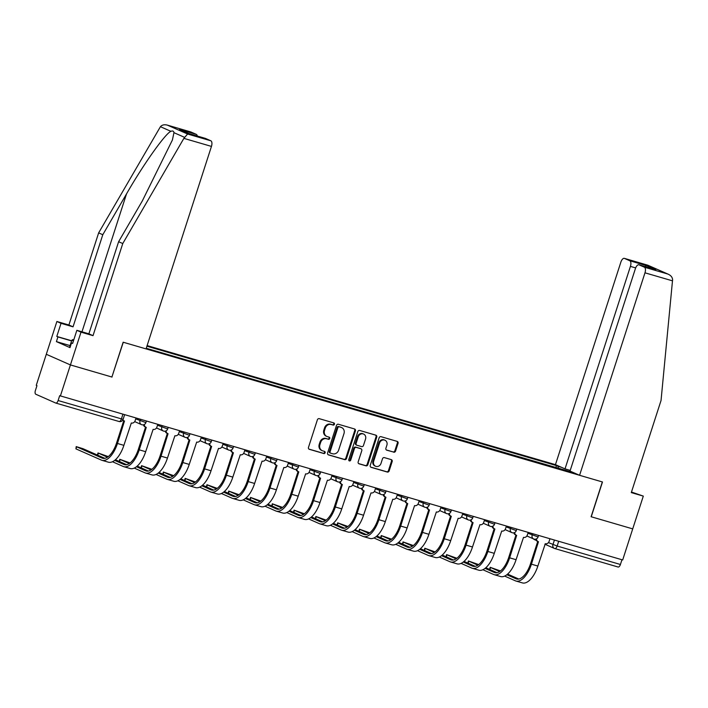 <?xml version="1.0" encoding="UTF-8"?>
<svg xmlns="http://www.w3.org/2000/svg" width="708" height="708" viewBox="0 0 708 708"><rect width="100%" height="100%" fill="white"/><g stroke="black" fill="none" stroke-linecap="round" stroke-linejoin="round"><path stroke-width="1.06" d="M334.433 424.269A1.133 1 113.8 0 0 333.813 422.915L319.246 418.667A1.611 1.425 113.8 0 0 317.388 419.8L308.476 447.385A1.611 1.425 113.8 0 0 309.352 449.323L323.919 453.562A1.133 1 113.8 0 0 324.609 451.421L322.724 450.872A5.16 4.558 113.8 0 1 322.228 450.686A5.16 4.558 113.8 0 1 319.919 444.686L320.662 442.394A5.16 4.558 113.8 0 1 326.636 438.765L328.521 439.314A1.133 1 113.8 0 0 329.211 437.172L327.326 436.624A5.16 4.558 113.8 0 1 326.831 436.438A5.16 4.558 113.8 0 1 324.529 430.437L325.264 428.136A5.16 4.558 113.8 0 1 331.238 424.517L333.123 425.066A1.133 1 113.8 0 0 334.433 424.269M326.831 436.438L326.123 436.128A5.16 4.558 113.8 0 1 323.821 430.128L324.565 427.827A5.16 4.558 113.8 0 1 330.539 424.207L332.424 424.756A1.133 1 113.8 0 0 333.477 422.818M308.9 449.084L323.211 453.253A1.133 1 113.8 0 0 324.273 451.323M322.228 450.686L321.521 450.376A5.16 4.558 113.8 0 1 319.219 444.376L319.963 442.075A5.16 4.558 113.8 0 1 325.928 438.456L327.813 439.004A1.133 1 113.8 0 0 328.875 437.075M393.701 452.2A1.611 1.425 113.8 0 0 395.56 451.067L398.064 443.332A1.611 1.425 113.8 0 0 397.188 441.394L381.01 436.677A1.611 1.425 113.8 0 0 379.143 437.81L370.24 465.395A1.611 1.425 113.8 0 0 371.107 467.324L387.285 472.041A1.611 1.425 113.8 0 0 389.152 470.909L392.17 461.563A1.611 1.425 113.8 0 0 391.294 459.634L384.373 457.616A1.611 1.425 113.8 0 0 382.506 458.749L381.01 463.377A4.31 3.814 113.8 0 1 375.603 466.262A4.31 3.814 113.8 0 1 373.674 461.244L379.541 443.084A4.31 3.814 113.8 0 1 384.948 440.208A4.31 3.814 113.8 0 1 386.878 445.226L385.895 448.252A1.611 1.425 113.8 0 0 386.772 450.182L392.993 451.89A1.611 1.425 113.8 0 0 394.86 450.757L397.356 443.013A1.611 1.425 113.8 0 0 396.931 441.323M591.233 516.796L602.481 481.98L579.578 475.298L644.979 272.819A4.929 2.292 -73.7 0 0 644.377 267.199L667.635 273.978C670.706 275.208 672.361 277.094 672.6 279.633L661.042 400.489L631.297 492.6L643.307 496.104L632.713 528.885L591.1 516.734L632.713 528.885L622.686 559.957L59.676 395.692L58.118 400.533L123.103 419.366L124.608 414.729M591.1 516.751L602.34 481.936L123.281 342.256L111.908 377.01L123.148 342.212L146.052 348.894L211.453 146.406L183.876 138.37L187.593 134.016L210.851 140.795A4.929 2.292 106.3 0 1 211.453 146.406M190.682 131.927A4.929 2.292 106.3 0 1 190.815 131.953A4.929 2.292 106.3 0 1 190.948 132.007L167.699 125.219C164.522 124.316 162.097 124.803 160.424 126.697L98.642 232.888L68.897 324.999L56.888 321.494L46.294 354.283L70.419 364.93L112.041 377.072M55.879 403.082L118.971 421.481A3.283 1.531 -73.7 0 0 119.059 421.508L55.79 403.064A3.283 1.531 -73.7 0 1 55.702 403.029L35.798 394.241A3.283 1.531 -73.7 0 1 35.4 390.497L36.966 385.656L36.258 385.347L46.294 354.283L70.419 364.93L60.384 396.002M355.425 430.898A1.611 1.425 113.8 0 0 354.549 428.968L338.371 424.251A1.611 1.425 113.8 0 0 336.512 425.384L327.6 452.961A1.611 1.425 113.8 0 0 328.477 454.899L344.654 459.616A1.611 1.425 113.8 0 0 346.522 458.483L355.425 430.898L354.726 430.588A1.611 1.425 113.8 0 0 354.292 428.889M359.691 430.464L375.868 435.181A1.611 1.425 113.8 0 1 376.745 437.11L367.833 464.696A1.611 1.425 113.8 0 1 365.974 465.829L359.044 463.811A1.611 1.425 113.8 0 1 358.168 461.881L361.788 450.695A1.611 1.425 113.8 0 0 360.912 448.757L356.319 447.421A1.611 1.425 113.8 0 0 354.451 448.553L350.69 460.2A1.133 1 113.8 0 1 348.77 459.642L357.823 431.597A1.611 1.425 113.8 0 1 359.691 430.464M635.66 267.916L630.421 266.385L565.019 468.873L555.453 464.652L147.114 345.584M621.951 559.745L620.42 564.488A3.283 1.531 106.3 0 1 618.093 567.019A3.283 1.531 106.3 0 1 618.004 566.984L554.913 548.594M55.79 403.064A3.283 1.531 -73.7 0 0 58.118 400.533M558.338 468.43L558.116 466.351L556.461 465.616L146.919 346.203M558.116 466.351L561.603 467.369M573.418 472.581L569.745 471.758M146.246 348.274L569.931 471.563M555.789 467.687L556.461 465.616M328.025 454.66L343.946 459.297A1.611 1.425 113.8 0 0 345.814 458.165L354.726 430.588M339.194 426.836A1.133 1 113.8 0 0 337.884 427.623L330.061 451.837A1.133 1 113.8 0 0 330.68 453.191L332.663 453.766A5.16 4.558 113.8 0 0 338.636 450.146L343.982 433.597A5.16 4.558 113.8 0 0 341.681 427.597A5.16 4.558 113.8 0 0 341.176 427.411L338.486 426.526A1.133 1 113.8 0 0 337.176 427.313L337.884 427.623M330.468 453.093L329.972 452.881A1.133 1 113.8 0 1 329.362 451.527L337.176 427.313M341.681 427.597L340.973 427.287A5.16 4.558 113.8 0 0 340.477 427.101L341.176 427.411M338.486 426.526L340.477 427.101M358.602 463.572L365.266 465.519A1.611 1.425 113.8 0 0 367.133 464.386L376.045 436.801A1.611 1.425 113.8 0 0 375.612 435.101M360.514 448.58A1.611 1.425 113.8 0 0 360.204 448.447L355.611 447.111A1.611 1.425 113.8 0 0 353.743 448.244L349.982 459.89L350.69 460.2M348.956 460.713A1.133 1 113.8 0 0 349.982 459.89M365.532 439.084A4.31 3.814 113.8 0 0 363.611 434.066A4.31 3.814 113.8 0 0 358.195 436.942L356.133 443.341A1.611 1.425 113.8 0 0 357.009 445.27L361.602 446.615A1.611 1.425 113.8 0 0 363.469 445.482L365.532 439.084M363.611 434.066L362.903 433.756A4.31 3.814 113.8 0 0 357.496 436.632L358.195 436.942M356.31 444.96A1.611 1.425 113.8 0 1 355.434 443.031L357.496 436.632M386.329 449.943L392.993 451.89M384.948 440.208L384.249 439.898A4.31 3.814 113.8 0 0 378.842 442.774L379.541 443.084M375.603 466.262L374.895 465.944A4.31 3.814 113.8 0 1 372.974 460.935L378.842 442.774M370.665 467.094L386.586 471.732A1.611 1.425 113.8 0 0 388.453 470.599L391.471 461.253A1.611 1.425 113.8 0 0 391.046 459.554M122.944 419.782A3.283 2.903 113.8 0 0 124.484 421.012L117.457 443.474A21.851 10.16 106.3 0 1 101.987 460.324A21.851 10.16 106.3 0 1 101.394 460.103L75.942 448.863L76.207 446.606L102.058 458.076A19.718 9.16 -73.7 0 0 102.589 458.271A19.718 9.16 -73.7 0 0 116.546 443.066L123.767 420.72M104.828 458.341L83.022 448.704L76.207 446.606M124.166 420.897L123.254 420.49A3.283 2.903 -66.2 0 1 122.714 420.171M135.989 418.047L135.131 420.694A3.283 2.903 113.8 0 1 131.325 423.003L123.882 445.35A21.851 10.16 106.3 0 1 108.412 462.191L101.987 460.324M70.065 345.601L56.41 341.619L69.986 347.619L71.499 342.938L72.623 343.433L76.853 330.317L88.872 333.822L118.617 241.711L142.361 200.851L172.398 140.016L173.956 132.67C173.734 131.069 172.717 130.617 170.893 131.316C165.256 133.617 143.184 164.734 126.537 193.859L102.793 234.72L73.048 326.831L61.03 323.326L56.799 336.442L71.632 340.769M118.617 241.711L122.767 243.543L93.022 335.654L81.004 332.149L70.419 364.93L111.899 377.028M183.876 138.37L122.767 243.543M76.853 330.317L81.004 332.149M88.872 333.822L93.022 335.654M190.948 132.007L196.293 134.361A4.929 2.292 106.3 0 1 197.293 136.024M56.41 341.619L57.923 336.937L56.799 336.442M56.888 321.494L61.03 323.326M68.897 324.999L73.048 326.831M98.642 232.888L102.793 234.72M205.24 138.352A4.929 2.292 106.3 0 1 205.373 138.387A4.929 2.292 106.3 0 1 205.506 138.432L210.851 140.795M71.499 342.938L72.667 343.274M71.579 340.92L57.923 336.937M188.93 133.591L179.531 129.476L196.293 134.361M205.506 138.432L188.992 133.617M187.593 134.016L167.3 125.095L190.815 131.953M644.377 267.199L639.032 264.836A4.929 2.292 -73.7 0 0 638.899 264.792A4.929 2.292 -73.7 0 0 635.412 268.589L570.011 471.077L579.578 475.298M643.307 496.104L631.483 492.033M630.421 266.385A4.929 2.292 -73.7 0 0 629.819 260.774L624.474 258.411A4.929 2.292 -73.7 0 0 624.341 258.358A4.929 2.292 -73.7 0 0 620.854 262.164L555.453 464.652M570.232 470.395L565.019 468.873M655.006 269.5L639.032 264.836M629.819 260.774L646.581 265.659L644.908 266.544M647.731 265.19L668.361 274.261L647.855 265.217L624.474 258.411M70.278 346.716L69.765 346.539L71.782 340.291L72.747 339.583L73.765 339.884M73.446 340.893L71.782 340.291M97.438 455.076L97.996 452.961L107.457 457.2M108.289 456.598L97.996 452.961M144.317 424.49A3.283 2.903 113.8 0 0 146.273 427.366L139.246 449.828A21.851 10.16 106.3 0 1 123.776 466.678A21.851 10.16 106.3 0 1 123.183 466.457L112.501 461.74M114.678 460.386L123.838 464.43A19.718 9.16 -73.7 0 0 124.378 464.625A19.718 9.16 -73.7 0 0 138.334 449.421L145.556 427.066M145.954 427.243L145.043 426.844A3.283 2.903 -66.2 0 1 143.467 424.8M157.778 424.402L156.919 427.048A3.283 2.903 113.8 0 1 153.114 429.358L145.671 451.704A21.851 10.16 106.3 0 1 130.201 468.546L123.776 466.678M115.431 459.749L126.617 464.696M119.218 461.43L119.785 459.315L129.245 463.545M130.077 462.952L119.785 459.315M166.097 430.845A3.283 2.903 113.8 0 0 168.061 433.712L161.035 456.182A21.851 10.16 106.3 0 1 145.565 473.024A21.851 10.16 106.3 0 1 144.972 472.811L134.281 468.094M136.467 466.74L145.627 470.785A19.718 9.16 -73.7 0 0 146.167 470.979A19.718 9.16 -73.7 0 0 160.123 455.775L167.345 433.42M167.743 433.597L166.831 433.199A3.283 2.903 -66.2 0 1 165.256 431.154M179.567 430.756L178.708 433.402A3.283 2.903 113.8 0 1 174.903 435.712L167.46 458.049A21.851 10.16 106.3 0 1 151.99 474.9L145.565 473.024M137.219 466.103L148.406 471.041M141.007 467.776L141.573 465.669L151.034 469.9M151.866 469.307L141.573 465.669M187.886 437.199A3.283 2.903 113.8 0 0 189.85 440.066L182.823 462.536A21.851 10.16 106.3 0 1 167.353 479.378A21.851 10.16 106.3 0 1 166.761 479.166L156.07 474.449M158.256 473.086L167.415 477.139A19.718 9.16 -73.7 0 0 167.946 477.334A19.718 9.16 -73.7 0 0 181.912 462.129L189.133 439.774M189.532 439.951L188.62 439.544A3.283 2.903 -66.2 0 1 187.045 437.509M201.355 437.101L200.497 439.756A3.283 2.903 113.8 0 1 196.691 442.066L189.248 464.404A21.851 10.16 106.3 0 1 173.779 481.254L167.353 479.378M159.008 472.457L170.194 477.396M162.796 474.13L163.362 472.024L172.823 476.254M173.655 475.652L163.362 472.024M209.674 443.553A3.283 2.903 113.8 0 0 211.639 446.421L204.612 468.882A21.851 10.16 106.3 0 1 189.142 485.732A21.851 10.16 106.3 0 1 188.549 485.52L177.858 480.794M180.044 479.44L189.204 483.493A19.718 9.16 -73.7 0 0 189.735 483.679A19.718 9.16 -73.7 0 0 203.7 468.484L210.913 446.129M211.32 446.305L210.409 445.898A3.283 2.903 -66.2 0 1 208.825 443.863M223.144 443.456L222.285 446.111A3.283 2.903 113.8 0 1 218.48 448.421L211.037 470.758A21.851 10.16 106.3 0 1 195.567 487.608L189.142 485.732M180.797 478.812L191.983 483.75M184.584 480.484L185.151 478.378L194.612 482.608M195.443 482.006L185.151 478.378M231.463 449.907A3.283 2.903 113.8 0 0 233.428 452.775L226.401 475.236A21.851 10.16 106.3 0 1 210.931 492.087A21.851 10.16 106.3 0 1 210.338 491.874L199.647 487.148M201.833 485.794L210.993 489.839A19.718 9.16 -73.7 0 0 211.524 490.033A19.718 9.16 -73.7 0 0 225.489 474.838L232.702 452.483M233.109 452.66L232.189 452.253A3.283 2.903 -66.2 0 1 230.613 450.208M244.924 449.81L244.074 452.465A3.283 2.903 113.8 0 1 240.269 454.766L232.826 477.112A21.851 10.16 106.3 0 1 217.356 493.963L210.931 492.087M202.585 485.166L213.772 490.104M206.373 486.839L206.94 484.723L216.4 488.962M217.232 488.361L206.94 484.723M253.252 456.253A3.283 2.903 113.8 0 0 255.216 459.129L248.189 481.59A21.851 10.16 106.3 0 1 232.72 498.441A21.851 10.16 106.3 0 1 232.127 498.228L221.436 493.503M223.622 492.149L232.782 496.193A19.718 9.16 -73.7 0 0 233.313 496.388A19.718 9.16 -73.7 0 0 247.269 481.183L254.491 458.837M254.898 459.014L253.977 458.607A3.283 2.903 -66.2 0 1 252.402 456.563M266.712 456.164L265.863 458.819A3.283 2.903 113.8 0 1 262.057 461.12L254.614 483.467A21.851 10.16 106.3 0 1 239.145 500.317L232.72 498.441M224.374 491.52L235.56 496.458M228.162 493.193L228.728 491.078L238.189 495.317M239.021 494.715L228.728 491.078M275.04 462.607A3.283 2.903 113.8 0 0 277.005 465.483L269.978 487.945A21.851 10.16 106.3 0 1 254.508 504.795A21.851 10.16 106.3 0 1 253.915 504.574L243.225 499.857M245.411 498.503L254.57 502.547A19.718 9.16 -73.7 0 0 255.101 502.742A19.718 9.16 -73.7 0 0 269.058 487.538L276.279 465.183M276.686 465.368L275.766 464.961A3.283 2.903 -66.2 0 1 274.191 462.917M288.501 462.519L287.652 465.165A3.283 2.903 113.8 0 1 283.846 467.475L276.403 489.821A21.851 10.16 106.3 0 1 260.933 506.663L254.508 504.795M246.163 497.874L257.349 502.813M249.951 499.547L250.517 497.432L259.978 501.662M260.81 501.069L250.517 497.432M296.829 468.962A3.283 2.903 113.8 0 0 298.794 471.838L291.767 494.299A21.851 10.16 106.3 0 1 276.297 511.149A21.851 10.16 106.3 0 1 275.704 510.928L265.013 506.211M267.199 504.857L276.359 508.902A19.718 9.16 -73.7 0 0 276.89 509.096A19.718 9.16 -73.7 0 0 290.846 493.892L298.068 471.537M298.475 471.714L297.555 471.316A3.283 2.903 -66.2 0 1 295.979 469.271M310.29 468.873L309.431 471.519A3.283 2.903 113.8 0 1 305.635 473.829L298.192 496.166A21.851 10.16 106.3 0 1 282.713 513.017L276.297 511.149M267.951 504.22L279.138 509.167M271.739 505.893L272.306 503.786L281.766 508.017M282.589 507.424L272.306 503.786M318.618 475.316A3.283 2.903 113.8 0 0 320.582 478.183L313.555 500.653A21.851 10.16 106.3 0 1 298.077 517.495A21.851 10.16 106.3 0 1 297.493 517.283L286.802 512.565M288.979 511.203L298.148 515.256A19.718 9.16 -73.7 0 0 298.679 515.451A19.718 9.16 -73.7 0 0 312.635 500.246L319.857 477.891M320.255 478.068L319.343 477.67A3.283 2.903 -66.2 0 1 317.768 475.626M332.079 475.218L331.22 477.873A3.283 2.903 113.8 0 1 327.423 480.183L319.981 502.521A21.851 10.16 106.3 0 1 304.502 519.371L298.077 517.495M289.74 510.574L300.927 515.513M293.528 512.247L294.094 510.141L303.555 514.371M304.378 513.778L294.094 510.141M340.406 481.67A3.283 2.903 113.8 0 0 342.362 484.538L335.344 506.999A21.851 10.16 106.3 0 1 319.866 523.849A21.851 10.16 106.3 0 1 319.281 523.637L308.591 518.911M310.768 517.557L319.936 521.61A19.718 9.16 -73.7 0 0 320.467 521.805A19.718 9.16 -73.7 0 0 334.424 506.601L341.645 484.245M342.044 484.422L341.132 484.015A3.283 2.903 -66.2 0 1 339.557 481.98M353.867 481.573L353.009 484.228A3.283 2.903 113.8 0 1 349.212 486.538L341.76 508.875A21.851 10.16 106.3 0 1 326.291 525.725L319.866 523.849M311.529 516.928L322.715 521.867M315.317 518.601L315.883 516.495L325.344 520.725M326.167 520.123L315.883 516.495M362.195 488.024A3.283 2.903 113.8 0 0 364.151 490.892L357.124 513.353A21.851 10.16 106.3 0 1 341.654 530.204A21.851 10.16 106.3 0 1 341.07 529.991L330.379 525.265M332.556 523.911L341.725 527.956A19.718 9.16 -73.7 0 0 342.256 528.15A19.718 9.16 -73.7 0 0 356.212 512.955L363.434 490.6M363.832 490.777L362.921 490.37A3.283 2.903 -66.2 0 1 361.346 488.334M375.656 487.927L374.798 490.582A3.283 2.903 113.8 0 1 371.001 492.892L363.549 515.229A21.851 10.16 106.3 0 1 348.079 532.08L341.654 530.204M333.318 523.283L344.504 528.221M337.105 524.955L337.672 522.84L347.132 527.079M347.955 526.478L337.672 522.84M383.984 494.379A3.283 2.903 113.8 0 0 385.94 497.246L378.913 519.707A21.851 10.16 106.3 0 1 363.443 536.558A21.851 10.16 106.3 0 1 362.859 536.345L352.168 531.62M354.345 530.265L363.514 534.31A19.718 9.16 -73.7 0 0 364.045 534.505A19.718 9.16 -73.7 0 0 378.001 519.309L385.223 496.954M385.621 497.131L384.709 496.724A3.283 2.903 -66.2 0 1 383.134 494.68M397.445 494.281L396.586 496.936A3.283 2.903 113.8 0 1 392.79 499.237L385.338 521.584A21.851 10.16 106.3 0 1 369.868 538.434L363.443 536.558M355.106 529.637L366.284 534.575M358.894 531.31L359.46 529.195L368.921 533.434M369.744 532.832L359.46 529.195M405.772 500.724A3.283 2.903 113.8 0 0 407.728 503.6L400.701 526.062A21.851 10.16 106.3 0 1 385.232 542.912A21.851 10.16 106.3 0 1 384.648 542.691L373.957 537.974M376.134 536.62L385.302 540.664A19.718 9.16 -73.7 0 0 385.833 540.859A19.718 9.16 -73.7 0 0 399.79 525.655L407.012 503.308M407.41 503.485L406.498 503.078A3.283 2.903 -66.2 0 1 404.923 501.034M419.233 500.636L418.375 503.282A3.283 2.903 113.8 0 1 414.578 505.592L407.127 527.938A21.851 10.16 106.3 0 1 391.657 544.779L385.232 542.912M376.886 535.991L388.072 540.93M380.683 537.664L381.24 535.549L390.71 539.788M391.533 539.186L381.24 535.549M427.561 507.078A3.283 2.903 113.8 0 0 429.517 509.955L422.49 532.416A21.851 10.16 106.3 0 1 407.02 549.266A21.851 10.16 106.3 0 1 406.427 549.045L395.745 544.328M397.923 542.974L407.091 547.019A19.718 9.16 -73.7 0 0 407.622 547.213A19.718 9.16 -73.7 0 0 421.579 532.009L428.8 509.654M429.198 509.831L428.287 509.433A3.283 2.903 -66.2 0 1 426.712 507.388M441.022 506.99L440.164 509.636A3.283 2.903 113.8 0 1 436.358 511.946L428.915 534.292A21.851 10.16 106.3 0 1 413.445 551.134L407.02 549.266M398.675 542.337L409.861 547.284M402.471 544.018L403.029 541.903L412.49 546.134M413.322 545.541L403.029 541.903M449.35 513.433A3.283 2.903 113.8 0 0 451.306 516.3L444.279 538.77A21.851 10.16 106.3 0 1 428.809 555.612A21.851 10.16 106.3 0 1 428.216 555.399L417.534 550.682M419.711 549.328L428.871 553.373A19.718 9.16 -73.7 0 0 429.411 553.567A19.718 9.16 -73.7 0 0 443.367 538.363L450.589 516.008M450.987 516.185L450.076 515.787A3.283 2.903 -66.2 0 1 448.5 513.742M462.811 513.344L461.952 515.99A3.283 2.903 113.8 0 1 458.147 518.3L450.704 540.638A21.851 10.16 106.3 0 1 435.234 557.488L428.809 555.612M420.464 548.691L431.65 553.629M424.251 550.364L424.818 548.258L434.278 552.488M435.11 551.895L424.818 548.258M471.13 519.787A3.283 2.903 113.8 0 0 473.094 522.654L466.068 545.125A21.851 10.16 106.3 0 1 450.598 561.966A21.851 10.16 106.3 0 1 450.005 561.754L439.314 557.037M441.5 555.674L450.66 559.727A19.718 9.16 -73.7 0 0 451.2 559.922A19.718 9.16 -73.7 0 0 465.156 544.717L472.378 522.362M472.776 522.539L471.864 522.141A3.283 2.903 -66.2 0 1 470.289 520.097M484.599 519.69L483.741 522.345A3.283 2.903 113.8 0 1 479.935 524.655L472.493 546.992A21.851 10.16 106.3 0 1 457.023 563.842L450.598 561.966M442.252 555.045L453.439 559.984M446.04 556.718L446.606 554.612L456.067 558.842M456.899 558.24L446.606 554.612M492.918 526.141A3.283 2.903 113.8 0 0 494.883 529.009L487.856 551.47A21.851 10.16 106.3 0 1 472.386 568.32A21.851 10.16 106.3 0 1 471.794 568.108L461.103 563.382M463.289 562.028L472.448 566.081A19.718 9.16 -73.7 0 0 472.979 566.267A19.718 9.16 -73.7 0 0 486.945 551.072L494.166 528.717M494.565 528.894L493.653 528.487A3.283 2.903 -66.2 0 1 492.078 526.451M506.388 526.044L505.53 528.699A3.283 2.903 113.8 0 1 501.724 531.009L494.281 553.346A21.851 10.16 106.3 0 1 478.812 570.197L472.386 568.32M464.041 561.4L475.227 566.338M467.829 563.072L468.395 560.966L477.856 565.196M478.688 564.595L468.395 560.966M514.707 532.496A3.283 2.903 113.8 0 0 516.672 535.363L509.645 557.824A21.851 10.16 106.3 0 1 494.175 574.675A21.851 10.16 106.3 0 1 493.582 574.462L482.891 569.736M485.077 568.382L494.237 572.427A19.718 9.16 -73.7 0 0 494.768 572.622A19.718 9.16 -73.7 0 0 508.733 557.426L515.946 535.071M516.353 535.248L515.442 534.841A3.283 2.903 -66.2 0 1 513.858 532.797M528.177 532.398L527.318 535.053A3.283 2.903 113.8 0 1 523.513 537.354L516.07 559.701A21.851 10.16 106.3 0 1 500.6 576.551L494.175 574.675M485.83 567.754L497.016 572.692M489.617 569.427L490.184 567.312L499.644 571.551M500.476 570.949L490.184 567.312M536.496 538.841A3.283 2.903 113.8 0 0 538.461 541.717L531.434 564.179A21.851 10.16 106.3 0 1 515.964 581.029A21.851 10.16 106.3 0 1 515.371 580.817L504.68 576.091M506.866 574.737L516.026 578.781A19.718 9.16 -73.7 0 0 516.557 578.976A19.718 9.16 -73.7 0 0 530.522 563.772L537.735 541.425M538.142 541.602L537.222 541.195A3.283 2.903 -66.2 0 1 535.646 539.151M549.957 538.753L549.107 541.408A3.283 2.903 113.8 0 1 545.302 543.709L537.859 566.055A21.851 10.16 106.3 0 1 522.389 582.905L515.964 581.029M507.618 574.108L518.805 579.047M548.443 542.611L557.143 546.036L620.42 564.488M554.417 540.054L552.948 544.602A3.283 2.903 -66.2 0 0 554.417 548.426A3.283 3.283 0 0 0 554.824 548.567A3.283 1.531 -73.7 0 0 557.143 546.036L558.683 541.293M527.903 533.239L538.089 536.947L538.576 535.434M532.628 533.699L532.168 535.124A3.283 2.903 -66.2 0 0 533.637 538.947A3.283 3.283 0 0 0 538.089 536.947M506.114 526.885L516.3 530.602L516.787 529.08M510.84 527.345L510.38 528.77A3.283 2.903 -66.2 0 0 511.849 532.593A3.283 3.283 0 0 0 516.3 530.602M484.325 520.539L494.511 524.247L494.998 522.725M489.051 520.991L488.591 522.424A3.283 2.903 -66.2 0 0 490.06 526.239A3.283 3.283 0 0 0 494.511 524.247M462.536 514.185L472.723 517.893L473.218 516.371M467.262 514.636L466.802 516.07A3.283 2.903 -66.2 0 0 468.271 519.884A3.283 3.283 0 0 0 472.723 517.893M440.748 507.831L450.934 511.539L451.43 510.017M445.474 508.282L445.013 509.716A3.283 2.903 -66.2 0 0 446.483 513.539A3.283 3.283 0 0 0 450.934 511.539M418.959 501.476L429.145 505.185L429.641 503.671M423.685 501.937L423.225 503.361A3.283 2.903 -66.2 0 0 424.694 507.185A3.283 3.283 0 0 0 429.145 505.185M397.17 495.122L407.357 498.83L407.852 497.317M401.896 495.582L401.436 497.007A3.283 2.903 -66.2 0 0 402.905 500.83A3.283 3.283 0 0 0 407.357 498.83M375.382 488.768L385.568 492.476L386.064 490.963M380.116 489.228L379.647 490.653A3.283 2.903 -66.2 0 0 381.116 494.476A3.283 3.283 0 0 0 385.568 492.476M353.593 482.422L363.779 486.13L364.275 484.608M358.328 482.874L357.867 484.299A3.283 2.903 -66.2 0 0 359.328 488.122A3.283 3.283 0 0 0 363.779 486.13M331.804 476.068L341.999 479.776L342.486 478.254M336.539 476.519L336.079 477.953A3.283 2.903 -66.2 0 0 337.539 481.767A3.283 3.283 0 0 0 341.999 479.776M310.016 469.714L320.211 473.422L320.697 471.9M314.75 470.165L314.29 471.599A3.283 2.903 -66.2 0 0 315.75 475.413A3.283 3.283 0 0 0 320.211 473.422M288.236 463.359L298.422 467.068L298.909 465.554M292.962 463.82L292.501 465.245A3.283 2.903 -66.2 0 0 293.962 469.068A3.283 3.283 0 0 0 298.422 467.068M266.447 457.005L276.633 460.713L277.12 459.2M271.173 457.465L270.713 458.89A3.283 2.903 -66.2 0 0 272.173 462.713A3.283 3.283 0 0 0 276.633 460.713M244.658 450.651L254.845 454.359L255.331 452.846M249.384 451.111L248.924 452.536A3.283 2.903 -66.2 0 0 250.384 456.359A3.283 3.283 0 0 0 254.845 454.359M222.87 444.297L233.056 448.014L233.543 446.491M227.595 444.757L227.135 446.182A3.283 2.903 -66.2 0 0 228.604 450.005A3.283 3.283 0 0 0 233.056 448.014M201.081 437.951L211.267 441.659L211.754 440.137M205.807 438.402L205.347 439.836A3.283 2.903 -66.2 0 0 206.816 443.651A3.283 3.283 0 0 0 211.267 441.659M179.292 431.597L189.478 435.305L189.965 433.783M184.018 432.048L183.558 433.482A3.283 2.903 -66.2 0 0 185.027 437.296A3.283 3.283 0 0 0 189.478 435.305M157.503 425.243L167.69 428.951L168.185 427.428M162.229 425.694L161.769 427.128A3.283 2.903 -66.2 0 0 163.238 430.951A3.283 3.283 0 0 0 167.69 428.951M135.715 418.888L145.901 422.596L146.397 421.083M140.441 419.348L139.98 420.773A3.283 2.903 -66.2 0 0 141.45 424.596A3.283 3.283 0 0 0 145.901 422.596M141.768 424.712A3.283 2.903 -66.2 0 1 141.45 424.596L134.688 421.605M163.557 431.066A3.283 2.903 -66.2 0 1 163.238 430.951L156.477 427.959M185.346 437.42A3.283 2.903 -66.2 0 1 185.027 437.296L178.266 434.314M207.134 443.766A3.283 2.903 -66.2 0 1 206.816 443.651L200.054 440.668M228.923 450.12A3.283 2.903 -66.2 0 1 228.604 450.005L221.843 447.022M250.712 456.474A3.283 2.903 -66.2 0 1 250.384 456.359L243.632 453.377M272.491 462.828A3.283 2.903 -66.2 0 1 272.173 462.713L265.42 459.731M294.28 469.183A3.283 2.903 -66.2 0 1 293.962 469.068L287.209 466.076M316.069 475.537A3.283 2.903 -66.2 0 1 315.75 475.413L308.998 472.431M337.858 481.882A3.283 2.903 -66.2 0 1 337.539 481.767L330.786 478.785M359.646 488.237A3.283 2.903 -66.2 0 1 359.328 488.122L352.575 485.139M381.435 494.591A3.283 2.903 -66.2 0 1 381.116 494.476L374.364 491.494M403.224 500.945A3.283 2.903 -66.2 0 1 402.905 500.83L396.153 497.848M425.012 507.3A3.283 2.903 -66.2 0 1 424.694 507.185L417.932 504.202M446.801 513.654A3.283 2.903 -66.2 0 1 446.483 513.539L439.721 510.548M468.59 520.008A3.283 2.903 -66.2 0 1 468.271 519.884L461.51 516.902M490.379 526.354A3.283 2.903 -66.2 0 1 490.06 526.239L483.299 523.256M512.167 532.708A3.283 2.903 -66.2 0 1 511.849 532.593L505.087 529.611M533.956 539.062A3.283 2.903 -66.2 0 1 533.637 538.947L526.876 535.965M122.918 414.233L121.387 418.977A3.283 1.531 -73.7 0 1 119.059 421.508A3.283 3.283 0 0 0 123.103 419.366M544.903 544.222L554.417 548.426A3.283 2.903 -66.2 0 0 554.736 548.541A3.283 1.531 -73.7 0 0 554.824 548.567L618.093 567.019M536.195 540.372L534.513 539.629A3.283 2.903 -66.2 0 1 533.558 538.912M330.539 424.207L331.238 424.517M324.565 427.827L325.264 428.136M323.821 430.128L324.529 430.437M327.813 439.004L328.521 439.314M325.928 438.456L326.636 438.765M319.963 442.075L320.662 442.394M319.219 444.376L319.919 444.686M323.211 453.253L323.919 453.562M332.424 424.756L333.123 425.066M345.814 458.165L346.522 458.483M343.946 459.297L344.654 459.616M329.362 451.527L330.061 451.837M376.045 436.801L376.745 437.11M367.133 464.386L367.833 464.696M365.266 465.519L365.974 465.829M360.204 448.447L360.912 448.757M355.611 447.111L356.319 447.421M353.743 448.244L354.451 448.553M355.434 443.031L356.133 443.341M372.974 460.935L373.674 461.244M391.471 461.253L392.17 461.563M388.453 470.599L389.152 470.909M386.586 471.732L387.285 472.041M397.356 443.013L398.064 443.332M394.86 450.757L395.56 451.067M76.597 446.837L75.942 448.863M123.882 445.35L117.457 443.474M103.138 458.395L102.058 458.076M184.425 137.29L173.956 132.67M170.893 131.316L160.424 126.697M188.744 133.547L179.531 129.476M81.978 331.813L126.537 193.859M646.581 265.659L655.794 269.73M672.547 280.855L644.979 272.819M98.385 453.191L97.731 455.2M145.671 451.704L139.246 449.828M124.927 464.749L123.838 464.43M120.174 459.536L119.519 461.554M167.46 458.049L161.035 456.182M146.715 471.103L145.627 470.785M141.963 465.891L141.308 467.908M189.248 464.404L182.823 462.536M168.504 477.449L167.415 477.139M163.752 472.245L163.097 474.263M211.037 470.758L204.612 468.882M190.293 483.803L189.204 483.493M185.531 478.599L184.885 480.617M232.826 477.112L226.401 475.236M212.081 490.157L210.993 489.839M207.32 484.953L206.674 486.971M254.614 483.467L248.189 481.59M233.87 496.512L232.782 496.193M229.109 491.308L228.463 493.326M276.403 489.821L269.978 487.945M255.659 502.866L254.57 502.547M250.898 497.653L250.251 499.671M298.192 496.166L291.767 494.299M277.447 509.22L276.359 508.902M272.686 504.007L272.04 506.025M319.981 502.521L313.555 500.653M299.227 515.566L298.148 515.256M294.475 510.362L293.82 512.38M341.76 508.875L335.344 506.999M321.016 521.92L319.936 521.61M316.264 516.716L315.609 518.734M363.549 515.229L357.124 513.353M342.805 528.274L341.725 527.956M338.052 523.07L337.397 525.088M385.338 521.584L378.913 519.707M364.593 534.629L363.514 534.31M359.841 529.425L359.186 531.442M407.127 527.938L400.701 526.062M386.382 540.983L385.302 540.664M381.63 535.779L380.975 537.788M428.915 534.292L422.49 532.416M408.171 547.337L407.091 547.019M403.418 542.124L402.764 544.142M450.704 540.638L444.279 538.77M429.96 553.691L428.871 553.373M425.207 548.479L424.552 550.497M472.493 546.992L466.068 545.125M451.748 560.037L450.66 559.727M446.996 554.833L446.341 556.851M494.281 553.346L487.856 551.47M473.537 566.391L472.448 566.081M468.785 561.187L468.13 563.205M516.07 559.701L509.645 557.824M495.326 572.745L494.237 572.427M490.564 567.542L489.918 569.559M537.859 566.055L531.434 564.179M517.114 579.1L516.026 578.781M533.416 538.85A3.283 3.283 0 0 0 534.513 539.629M329.866 452.837L330.565 453.147M360.363 448.509L361.062 448.819M356.151 444.907L356.85 445.217M205.373 138.387L188.877 133.573M638.899 264.792L655.404 269.606M624.341 258.358L647.855 265.217"/></g></svg>

